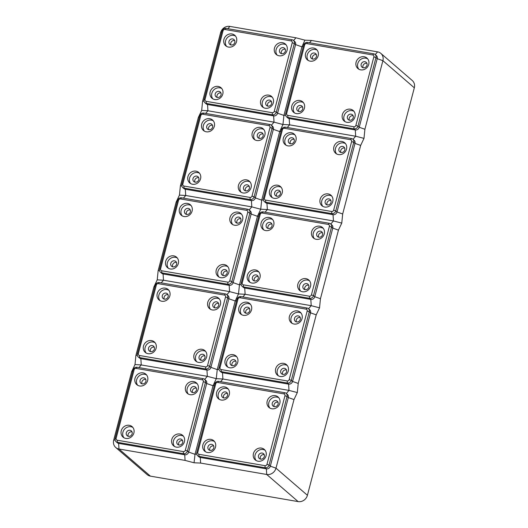 <?xml version="1.0" encoding="UTF-8"?>
<svg xmlns="http://www.w3.org/2000/svg" width="528" height="528" viewBox="0 0 528 528"><rect width="100%" height="100%" fill="white"/><g stroke="black" fill="none" stroke-linecap="round" stroke-linejoin="round"><path stroke-width="0.79" d="M212.85 98.855A6.923 6.25 130.8 0 1 211.82 93.324A6.923 6.25 130.8 0 1 221.76 88.532M222.79 94.063A6.923 6.25 130.8 0 1 211.946 98.215A6.923 6.25 130.8 0 1 210.157 91.885A6.923 6.25 130.8 0 1 221.001 87.734A6.923 6.25 130.8 0 1 222.79 94.063M218.935 91.384A3.194 2.884 -49.2 0 0 216.051 96.835A3.194 2.884 -49.2 0 0 220.77 95.647A3.194 2.884 -49.2 0 0 218.935 91.384M236.551 41.613A6.923 6.25 130.8 0 1 225.707 45.771A6.923 6.25 130.8 0 1 223.918 39.435A6.923 6.25 130.8 0 1 234.762 35.284A6.923 6.25 130.8 0 1 236.551 41.613M226.611 46.405A6.923 6.25 130.8 0 1 225.581 40.874A6.923 6.25 130.8 0 1 235.521 36.082M234.815 42.464A3.194 2.884 -49.2 0 0 233.99 39.547A3.194 2.884 -49.2 0 0 228.98 41.461A3.194 2.884 -49.2 0 0 229.812 44.385A3.194 2.884 -49.2 0 0 234.815 42.464M273.332 102.775A6.923 6.25 130.8 0 1 262.489 106.927A6.923 6.25 130.8 0 1 260.693 100.597A6.923 6.25 130.8 0 1 271.537 96.439A6.923 6.25 130.8 0 1 273.332 102.775M263.393 107.567A6.923 6.25 130.8 0 1 262.363 102.036A6.923 6.25 130.8 0 1 272.303 97.244M265.762 102.623A3.194 2.884 -49.2 0 0 266.594 105.541A3.194 2.884 -49.2 0 0 271.597 103.627A3.194 2.884 -49.2 0 0 270.772 100.703A3.194 2.884 -49.2 0 0 265.762 102.623M287.093 50.325A6.923 6.25 130.8 0 1 276.25 54.476A6.923 6.25 130.8 0 1 274.454 48.147A6.923 6.25 130.8 0 1 285.298 43.996A6.923 6.25 130.8 0 1 287.093 50.325M277.154 55.117A6.923 6.25 130.8 0 1 276.124 49.586A6.923 6.25 130.8 0 1 286.064 44.794M281.648 53.704A3.194 2.884 -49.2 0 0 284.526 48.253A3.194 2.884 -49.2 0 0 279.807 49.441A3.194 2.884 -49.2 0 0 281.648 53.704M281.444 53.658A3.194 2.884 130.8 0 1 285.245 49.249M267.683 106.108A3.194 2.884 130.8 0 1 271.484 101.699M230.901 44.946A3.194 2.884 130.8 0 1 234.703 40.544M217.14 97.396A3.194 2.884 130.8 0 1 220.942 92.987M204.91 102.762L206.158 103.844A3.412 3.076 -49.2 0 0 207.537 104.491L273.629 115.883A3.412 3.076 -49.2 0 0 277.589 113.19L295.581 44.603A3.412 3.076 -49.2 0 0 294.697 41.488L293.449 40.405A3.412 3.076 -49.2 0 0 292.07 39.758L225.977 28.367A3.412 3.076 -49.2 0 0 222.017 31.06L204.026 99.647A3.412 3.076 -49.2 0 0 204.91 102.762A3.412 3.076 -49.2 0 0 206.29 103.409L272.382 114.8A3.412 3.076 -49.2 0 0 276.335 112.108L294.334 43.52A3.412 3.076 -49.2 0 0 293.449 40.405M220.585 32.71A7.993 7.214 -49.2 0 1 229.858 26.4L295.951 37.792L304.927 40.168L301.91 46.847L283.919 115.434L282.955 124.496L274.025 122.159L207.933 110.768L201.676 110.405L202.587 101.297L220.585 32.71L221.648 32.485M272.25 112.708A1.703 1.538 -49.2 0 0 274.23 111.362L292.222 42.775A1.703 1.538 -49.2 0 0 291.086 40.894L225.001 29.502A1.703 1.538 -49.2 0 0 223.021 30.848L205.029 99.436A1.703 1.538 -49.2 0 0 206.158 101.317L272.25 112.708L272.382 114.8L273.629 115.883L274.025 122.159L271.359 125.248M262.185 213.022A1.703 1.538 -49.2 0 0 260.212 214.368L242.213 282.955A1.703 1.538 -49.2 0 0 243.349 284.836L309.441 296.228A1.703 1.538 -49.2 0 0 311.414 294.881L329.413 226.294A1.703 1.538 -49.2 0 0 328.277 224.413L262.185 213.022L263.168 211.886A3.412 3.076 -49.2 0 0 259.208 214.579L241.217 283.166A3.412 3.076 -49.2 0 0 242.095 286.282A3.412 3.076 -49.2 0 0 243.481 286.928L309.573 298.32A3.412 3.076 -49.2 0 0 313.526 295.627L331.518 227.04A3.412 3.076 -49.2 0 0 330.64 223.925A3.412 3.076 -49.2 0 0 329.261 223.278L263.168 211.886M311.645 231.667A6.923 6.25 130.8 0 1 322.489 227.515A6.923 6.25 130.8 0 1 324.278 233.845A6.923 6.25 130.8 0 1 313.434 237.996A6.923 6.25 130.8 0 1 311.645 231.667M297.884 284.11A6.923 6.25 130.8 0 1 308.728 279.959A6.923 6.25 130.8 0 1 310.523 286.288A6.923 6.25 130.8 0 1 299.68 290.446A6.923 6.25 130.8 0 1 297.884 284.11M273.742 225.133A6.923 6.25 130.8 0 1 262.898 229.284A6.923 6.25 130.8 0 1 261.103 222.955A6.923 6.25 130.8 0 1 271.946 218.803A6.923 6.25 130.8 0 1 273.742 225.133M259.981 277.583A6.923 6.25 130.8 0 1 249.137 281.734A6.923 6.25 130.8 0 1 247.348 275.405A6.923 6.25 130.8 0 1 258.185 271.247A6.923 6.25 130.8 0 1 259.981 277.583M414.315 87.813L382.899 60.68L364.901 129.268L363.99 138.376L355.674 136.231L289.582 124.839L282.955 124.496L279.688 131.571L261.697 200.152L260.726 209.22L251.803 206.884L185.711 195.492L179.447 195.122L176.128 202.158L158.136 270.739L157.225 279.847L153.905 286.882L135.907 355.463L134.996 364.571L131.677 371.6L113.685 440.187A7.993 7.214 -49.2 0 0 115.751 447.493L147.173 474.626A7.993 7.214 -49.2 0 0 150.407 476.137L298.142 501.6A7.993 7.214 -49.2 0 0 307.415 495.29L414.315 87.813A7.993 7.214 -49.2 0 0 412.249 80.507L380.827 53.374A7.993 7.214 -49.2 0 0 377.593 51.863L375.23 54.595M179.447 195.122L180.365 186.021L198.356 117.434L201.676 110.405M141.992 383.843A3.194 2.884 130.8 0 1 145.794 379.434M377.593 51.863L311.5 40.471L304.927 40.168M145.906 381.361A3.194 2.884 -49.2 0 0 145.081 378.437A3.194 2.884 -49.2 0 0 140.078 380.358A3.194 2.884 -49.2 0 0 140.903 383.282A3.194 2.884 -49.2 0 0 145.906 381.361M242.095 286.282L243.349 287.357A3.412 3.076 -49.2 0 0 244.728 288.004L310.82 299.396A3.412 3.076 -49.2 0 0 314.78 296.703L332.772 228.122A3.412 3.076 -49.2 0 0 331.888 225.001L330.64 223.925M157.225 279.847L163.482 280.216L229.574 291.608L238.498 293.938L239.468 284.876L257.459 216.295L258.832 215.998M203.749 113.091A3.412 3.076 -49.2 0 0 199.795 115.784L181.797 184.371A3.412 3.076 -49.2 0 0 182.681 187.486A3.412 3.076 -49.2 0 0 184.061 188.133L250.153 199.525A3.412 3.076 -49.2 0 0 254.113 196.832L272.105 128.245A3.412 3.076 -49.2 0 0 271.22 125.129A3.412 3.076 -49.2 0 0 269.841 124.483L203.749 113.091L202.772 114.226A1.703 1.538 -49.2 0 0 200.792 115.573L182.8 184.16A1.703 1.538 -49.2 0 0 183.929 186.041L250.021 197.432A1.703 1.538 -49.2 0 0 252.001 196.086L269.993 127.499A1.703 1.538 -49.2 0 0 268.864 125.618L202.772 114.226M182.681 187.486L183.929 188.569A3.412 3.076 -49.2 0 0 185.315 189.215L251.407 200.6A3.412 3.076 -49.2 0 0 255.361 197.914L273.352 129.327A3.412 3.076 -49.2 0 0 272.474 126.212L271.22 125.129M252.232 132.871A6.923 6.25 130.8 0 1 263.076 128.72A6.923 6.25 130.8 0 1 264.865 135.049A6.923 6.25 130.8 0 1 254.021 139.201A6.923 6.25 130.8 0 1 252.232 132.871M238.471 185.321A6.923 6.25 130.8 0 1 249.315 181.163A6.923 6.25 130.8 0 1 251.104 187.499A6.923 6.25 130.8 0 1 240.26 191.651A6.923 6.25 130.8 0 1 238.471 185.321M214.322 126.337A6.923 6.25 130.8 0 1 203.478 130.489A6.923 6.25 130.8 0 1 201.689 124.159A6.923 6.25 130.8 0 1 212.533 120.008A6.923 6.25 130.8 0 1 214.322 126.337M200.567 178.787A6.923 6.25 130.8 0 1 189.724 182.939A6.923 6.25 130.8 0 1 187.928 176.609A6.923 6.25 130.8 0 1 198.772 172.458A6.923 6.25 130.8 0 1 200.567 178.787M254.925 139.841A6.923 6.25 130.8 0 1 253.895 134.31A6.923 6.25 130.8 0 1 263.835 129.518M259.42 138.422A3.194 2.884 -49.2 0 0 262.304 132.977A3.194 2.884 -49.2 0 0 257.585 134.165A3.194 2.884 -49.2 0 0 259.42 138.422M259.215 138.382A3.194 2.884 130.8 0 1 263.017 133.973M241.164 192.284A6.923 6.25 130.8 0 1 240.134 186.76A6.923 6.25 130.8 0 1 250.074 181.969M243.54 187.341A3.194 2.884 -49.2 0 0 244.365 190.265A3.194 2.884 -49.2 0 0 249.368 188.351A3.194 2.884 -49.2 0 0 248.543 185.427A3.194 2.884 -49.2 0 0 243.54 187.341M245.454 190.832A3.194 2.884 130.8 0 1 249.256 186.424M204.382 131.129A6.923 6.25 130.8 0 1 203.353 125.598A6.923 6.25 130.8 0 1 213.292 120.806M212.586 127.189A3.194 2.884 -49.2 0 0 211.761 124.271A3.194 2.884 -49.2 0 0 206.758 126.185A3.194 2.884 -49.2 0 0 207.583 129.109A3.194 2.884 -49.2 0 0 212.586 127.189M208.672 129.67A3.194 2.884 130.8 0 1 212.48 125.268M190.628 183.579A6.923 6.25 130.8 0 1 189.598 178.048A6.923 6.25 130.8 0 1 199.538 173.257M196.706 176.108A3.194 2.884 -49.2 0 0 193.822 181.553A3.194 2.884 -49.2 0 0 198.541 180.371A3.194 2.884 -49.2 0 0 196.706 176.108M194.911 182.12A3.194 2.884 130.8 0 1 198.719 177.712M134.996 364.571L141.253 364.94L207.346 376.332L216.275 378.662L217.239 369.6L235.231 301.013L238.498 293.938L245.124 294.287L244.728 288.004L243.481 286.928L243.349 284.836M298.142 501.6L266.719 474.474A7.993 7.214 -49.2 0 0 275.999 468.164L293.99 399.577L297.31 392.548L298.221 383.44L316.219 314.853L319.539 307.824L320.45 298.716L338.441 230.129L341.761 223.1L333.445 220.955L267.353 209.563L260.726 209.22L257.459 216.295L251.13 214.051A3.412 3.076 -49.2 0 0 250.246 210.936L248.998 209.854A3.412 3.076 -49.2 0 0 247.612 209.207L181.52 197.815A3.412 3.076 -49.2 0 0 177.566 200.508L159.575 269.095A3.412 3.076 -49.2 0 0 160.453 272.21A3.412 3.076 -49.2 0 0 161.839 272.857L227.931 284.249A3.412 3.076 -49.2 0 0 231.884 281.556L249.876 212.969A3.412 3.076 -49.2 0 0 248.998 209.854M319.539 307.824L311.216 305.679L245.124 294.287L242.84 296.941M172.689 266.845A3.194 2.884 130.8 0 1 176.491 262.436M174.478 260.832A3.194 2.884 -49.2 0 0 171.6 266.277A3.194 2.884 -49.2 0 0 176.319 265.089A3.194 2.884 -49.2 0 0 174.478 260.832M168.399 268.303A6.923 6.25 130.8 0 1 167.369 262.772A6.923 6.25 130.8 0 1 177.309 257.981M286.552 116.833L287.8 117.916A3.412 3.076 -49.2 0 0 289.186 118.562L355.271 129.947A3.412 3.076 -49.2 0 0 359.231 127.261L357.984 126.179L375.976 57.592A3.412 3.076 -49.2 0 0 375.091 54.476A3.412 3.076 -49.2 0 0 373.712 53.83L307.619 42.438A3.412 3.076 -49.2 0 0 303.659 45.131L285.668 113.718A3.412 3.076 -49.2 0 0 286.552 116.833A3.412 3.076 -49.2 0 0 287.932 117.48L354.024 128.872A3.412 3.076 -49.2 0 0 357.984 126.179L355.872 125.433L373.864 56.846A1.703 1.538 -49.2 0 0 372.735 54.965L306.643 43.573A1.703 1.538 -49.2 0 0 304.663 44.92L286.671 113.507A1.703 1.538 -49.2 0 0 287.8 115.388L353.892 126.779A1.703 1.538 -49.2 0 0 355.872 125.433M364.901 129.268L359.231 127.261L377.223 58.674A3.412 3.076 -49.2 0 0 376.345 55.559L375.091 54.476M272.006 225.984A3.194 2.884 -49.2 0 0 271.181 223.06A3.194 2.884 -49.2 0 0 266.171 224.981A3.194 2.884 -49.2 0 0 267.003 227.905A3.194 2.884 -49.2 0 0 272.006 225.984M268.092 228.466A3.194 2.884 130.8 0 1 271.894 224.057M250.041 282.374A6.923 6.25 130.8 0 1 249.011 276.844A6.923 6.25 130.8 0 1 258.951 272.052M256.126 274.903A3.194 2.884 -49.2 0 0 253.242 280.348A3.194 2.884 -49.2 0 0 257.961 279.16A3.194 2.884 -49.2 0 0 256.126 274.903M254.331 280.916A3.194 2.884 130.8 0 1 258.133 276.507M190.364 211.913A3.194 2.884 -49.2 0 0 189.532 208.996A3.194 2.884 -49.2 0 0 184.529 210.91A3.194 2.884 -49.2 0 0 185.354 213.833A3.194 2.884 -49.2 0 0 190.364 211.913M186.443 214.394A3.194 2.884 130.8 0 1 190.252 209.986M160.453 272.21L161.707 273.286A3.412 3.076 -49.2 0 0 163.086 273.94L229.178 285.325A3.412 3.076 -49.2 0 0 233.132 282.638L251.13 214.051L249.876 212.969L247.771 212.223A1.703 1.538 -49.2 0 0 246.635 210.342L180.543 198.95A1.703 1.538 -49.2 0 0 178.563 200.297L160.571 268.884A1.703 1.538 -49.2 0 0 161.707 270.765L227.799 282.157A1.703 1.538 -49.2 0 0 229.772 280.81L247.771 212.223M165.7 261.334A6.923 6.25 130.8 0 1 176.543 257.182A6.923 6.25 130.8 0 1 178.339 263.512A6.923 6.25 130.8 0 1 167.495 267.663A6.923 6.25 130.8 0 1 165.7 261.334M230.003 217.595A6.923 6.25 130.8 0 1 240.847 213.444A6.923 6.25 130.8 0 1 242.636 219.773A6.923 6.25 130.8 0 1 231.792 223.925A6.923 6.25 130.8 0 1 230.003 217.595M216.242 270.046A6.923 6.25 130.8 0 1 227.086 265.888A6.923 6.25 130.8 0 1 228.881 272.224A6.923 6.25 130.8 0 1 218.038 276.375A6.923 6.25 130.8 0 1 216.242 270.046M192.1 211.061A6.923 6.25 130.8 0 1 181.256 215.213A6.923 6.25 130.8 0 1 179.461 208.883A6.923 6.25 130.8 0 1 190.304 204.732A6.923 6.25 130.8 0 1 192.1 211.061M232.696 224.565A6.923 6.25 130.8 0 1 231.667 219.034A6.923 6.25 130.8 0 1 241.606 214.243M237.191 223.146A3.194 2.884 -49.2 0 0 240.075 217.701A3.194 2.884 -49.2 0 0 235.356 218.889A3.194 2.884 -49.2 0 0 237.191 223.146M236.986 223.106A3.194 2.884 130.8 0 1 240.794 218.698M218.942 277.009A6.923 6.25 130.8 0 1 217.912 271.484A6.923 6.25 130.8 0 1 227.852 266.693M221.311 272.065A3.194 2.884 -49.2 0 0 222.136 274.989A3.194 2.884 -49.2 0 0 227.146 273.075A3.194 2.884 -49.2 0 0 226.314 270.151A3.194 2.884 -49.2 0 0 221.311 272.065M223.225 275.55A3.194 2.884 130.8 0 1 227.033 271.148M182.16 215.853A6.923 6.25 130.8 0 1 181.13 210.322A6.923 6.25 130.8 0 1 191.07 205.531M150.46 351.569A3.194 2.884 130.8 0 1 154.262 347.16M152.255 345.556A3.194 2.884 -49.2 0 0 149.371 351.001A3.194 2.884 -49.2 0 0 154.09 349.813A3.194 2.884 -49.2 0 0 152.255 345.556M159.298 282.539A3.412 3.076 -49.2 0 0 155.338 285.232L137.346 353.819A3.412 3.076 -49.2 0 0 138.23 356.935A3.412 3.076 -49.2 0 0 139.61 357.581L205.702 368.973A3.412 3.076 -49.2 0 0 209.656 366.28L227.654 297.693A3.412 3.076 -49.2 0 0 226.769 294.578A3.412 3.076 -49.2 0 0 225.39 293.931L159.298 282.539L158.314 283.675A1.703 1.538 -49.2 0 0 156.341 285.021L138.343 353.608A1.703 1.538 -49.2 0 0 139.478 355.489L205.57 366.881A1.703 1.538 -49.2 0 0 207.55 365.534L225.542 296.947A1.703 1.538 -49.2 0 0 224.407 295.066L158.314 283.675M138.23 356.935L139.478 358.01A3.412 3.076 -49.2 0 0 140.857 358.657L206.95 370.049A3.412 3.076 -49.2 0 0 210.91 367.356L228.901 298.775A3.412 3.076 -49.2 0 0 228.017 295.654L226.769 294.578M146.17 353.027A6.923 6.25 130.8 0 1 145.141 347.497A6.923 6.25 130.8 0 1 155.08 342.705M314.338 238.636A6.923 6.25 130.8 0 1 313.315 233.105A6.923 6.25 130.8 0 1 323.255 228.314M318.833 237.217A3.194 2.884 -49.2 0 0 321.717 231.772A3.194 2.884 -49.2 0 0 316.998 232.96A3.194 2.884 -49.2 0 0 318.833 237.217M168.135 296.637A3.194 2.884 -49.2 0 0 167.31 293.713A3.194 2.884 -49.2 0 0 162.301 295.634A3.194 2.884 -49.2 0 0 163.132 298.558A3.194 2.884 -49.2 0 0 168.135 296.637M164.221 299.119A3.194 2.884 130.8 0 1 168.023 294.71M143.477 346.058A6.923 6.25 130.8 0 1 154.321 341.9A6.923 6.25 130.8 0 1 156.11 348.236A6.923 6.25 130.8 0 1 145.266 352.387A6.923 6.25 130.8 0 1 143.477 346.058M207.775 302.32A6.923 6.25 130.8 0 1 218.618 298.168A6.923 6.25 130.8 0 1 220.414 304.498A6.923 6.25 130.8 0 1 209.57 308.649A6.923 6.25 130.8 0 1 207.775 302.32M194.014 354.763A6.923 6.25 130.8 0 1 204.857 350.612A6.923 6.25 130.8 0 1 206.653 356.941A6.923 6.25 130.8 0 1 195.809 361.099A6.923 6.25 130.8 0 1 194.014 354.763M169.871 295.786A6.923 6.25 130.8 0 1 159.027 299.937A6.923 6.25 130.8 0 1 157.232 293.608A6.923 6.25 130.8 0 1 168.076 289.456A6.923 6.25 130.8 0 1 169.871 295.786M210.474 309.289A6.923 6.25 130.8 0 1 209.444 303.758A6.923 6.25 130.8 0 1 219.384 298.967M214.969 307.87A3.194 2.884 -49.2 0 0 217.846 302.425A3.194 2.884 -49.2 0 0 213.127 303.613A3.194 2.884 -49.2 0 0 214.969 307.87M214.757 307.831A3.194 2.884 130.8 0 1 218.566 303.422M196.713 361.733A6.923 6.25 130.8 0 1 195.683 356.202A6.923 6.25 130.8 0 1 205.623 351.417M199.082 356.789A3.194 2.884 -49.2 0 0 199.914 359.713A3.194 2.884 -49.2 0 0 204.917 357.799A3.194 2.884 -49.2 0 0 204.092 354.875A3.194 2.884 -49.2 0 0 199.082 356.789M201.003 360.274A3.194 2.884 130.8 0 1 204.805 355.872M159.931 300.577A6.923 6.25 130.8 0 1 158.902 295.046A6.923 6.25 130.8 0 1 168.841 290.255M128.231 436.286A3.194 2.884 130.8 0 1 132.04 431.884M130.027 430.28A3.194 2.884 -49.2 0 0 127.142 435.725A3.194 2.884 -49.2 0 0 131.861 434.537A3.194 2.884 -49.2 0 0 130.027 430.28M137.069 367.264A3.412 3.076 -49.2 0 0 133.109 369.956L115.117 438.544A3.412 3.076 -49.2 0 0 116.002 441.659A3.412 3.076 -49.2 0 0 117.381 442.306L183.473 453.697A3.412 3.076 -49.2 0 0 187.433 451.004L205.425 382.417A3.412 3.076 -49.2 0 0 204.541 379.302A3.412 3.076 -49.2 0 0 203.161 378.655L137.069 367.264L136.092 368.399A1.703 1.538 -49.2 0 0 134.112 369.745L116.12 438.332A1.703 1.538 -49.2 0 0 117.249 440.213L183.341 451.598A1.703 1.538 -49.2 0 0 185.321 450.259L203.313 381.671A1.703 1.538 -49.2 0 0 202.184 379.79L136.092 368.399M116.002 441.659L117.249 442.735A3.412 3.076 -49.2 0 0 118.635 443.381L184.727 454.773A3.412 3.076 -49.2 0 0 188.681 452.08L206.672 383.5A3.412 3.076 -49.2 0 0 205.795 380.378L204.541 379.302M297.31 392.548L288.988 390.403L222.902 379.012L216.275 378.662L213.008 385.737L206.672 383.5L205.425 382.417L203.313 381.671M123.941 437.745A6.923 6.25 130.8 0 1 122.912 432.221A6.923 6.25 130.8 0 1 132.851 427.429M263.802 229.924A6.923 6.25 130.8 0 1 262.772 224.393A6.923 6.25 130.8 0 1 272.712 219.602M318.628 237.178A3.194 2.884 130.8 0 1 322.436 232.769M300.584 291.08A6.923 6.25 130.8 0 1 299.554 285.549A6.923 6.25 130.8 0 1 309.494 280.764M302.953 286.136A3.194 2.884 -49.2 0 0 303.778 289.06A3.194 2.884 -49.2 0 0 308.788 287.146A3.194 2.884 -49.2 0 0 307.956 284.222A3.194 2.884 -49.2 0 0 302.953 286.136M304.874 289.621A3.194 2.884 130.8 0 1 308.675 285.219M214.381 385.447L213.008 385.737L195.01 454.324L194.06 462.779L185.077 460.403L118.985 449.011L118.635 443.381L117.381 442.306L117.249 440.213M264.983 465.67A1.703 1.538 -49.2 0 0 266.963 464.33L284.955 395.743A1.703 1.538 -49.2 0 0 283.826 393.862L217.734 382.47A1.703 1.538 -49.2 0 0 215.754 383.816L197.762 452.397A1.703 1.538 -49.2 0 0 198.891 454.285L264.983 465.67L265.115 467.768L266.369 468.844L266.719 474.474L200.633 463.082L200.277 457.453L266.369 468.844A3.412 3.076 -49.2 0 0 270.323 466.151L288.314 397.571A3.412 3.076 -49.2 0 0 287.437 394.449L286.183 393.373A3.412 3.076 -49.2 0 0 284.803 392.726L218.711 381.335A3.412 3.076 -49.2 0 0 214.757 384.028L196.759 452.615A3.412 3.076 -49.2 0 0 197.644 455.73A3.412 3.076 -49.2 0 0 199.023 456.377L265.115 467.768A3.412 3.076 -49.2 0 0 269.075 465.076L287.067 396.488A3.412 3.076 -49.2 0 0 286.183 393.373M194.06 462.779L200.633 463.082M115.751 447.493A7.993 7.214 -49.2 0 0 118.985 449.011L150.407 476.137M121.249 430.782A6.923 6.25 130.8 0 1 132.092 426.624A6.923 6.25 130.8 0 1 133.881 432.96A6.923 6.25 130.8 0 1 123.037 437.111A6.923 6.25 130.8 0 1 121.249 430.782M185.546 387.044A6.923 6.25 130.8 0 1 196.39 382.886A6.923 6.25 130.8 0 1 198.185 389.222A6.923 6.25 130.8 0 1 187.341 393.373A6.923 6.25 130.8 0 1 185.546 387.044M171.791 439.487A6.923 6.25 130.8 0 1 182.635 435.336A6.923 6.25 130.8 0 1 184.424 441.665A6.923 6.25 130.8 0 1 173.58 445.823A6.923 6.25 130.8 0 1 171.791 439.487M147.642 380.51A6.923 6.25 130.8 0 1 136.798 384.661A6.923 6.25 130.8 0 1 135.01 378.332A6.923 6.25 130.8 0 1 145.853 374.18A6.923 6.25 130.8 0 1 147.642 380.51M188.245 394.013A6.923 6.25 130.8 0 1 187.216 388.483A6.923 6.25 130.8 0 1 197.155 383.691M192.74 392.594A3.194 2.884 -49.2 0 0 195.624 387.149A3.194 2.884 -49.2 0 0 190.905 388.337A3.194 2.884 -49.2 0 0 192.74 392.594M192.535 392.555A3.194 2.884 130.8 0 1 196.337 388.146M174.484 446.457A6.923 6.25 130.8 0 1 173.455 440.926A6.923 6.25 130.8 0 1 183.394 436.141M176.86 441.514A3.194 2.884 -49.2 0 0 177.685 444.437A3.194 2.884 -49.2 0 0 182.688 442.523A3.194 2.884 -49.2 0 0 181.863 439.6A3.194 2.884 -49.2 0 0 176.86 441.514M178.774 444.998A3.194 2.884 130.8 0 1 182.576 440.596M137.702 385.301A6.923 6.25 130.8 0 1 136.673 379.771A6.923 6.25 130.8 0 1 146.612 374.979M197.644 455.73L198.891 456.806A3.412 3.076 -49.2 0 0 200.277 457.453L199.023 456.377L198.891 454.285M267.194 401.115A6.923 6.25 130.8 0 1 278.038 396.957A6.923 6.25 130.8 0 1 279.827 403.293A6.923 6.25 130.8 0 1 268.983 407.444A6.923 6.25 130.8 0 1 267.194 401.115M253.433 453.559A6.923 6.25 130.8 0 1 264.277 449.407A6.923 6.25 130.8 0 1 266.066 455.737A6.923 6.25 130.8 0 1 255.222 459.895A6.923 6.25 130.8 0 1 253.433 453.559M229.284 394.581A6.923 6.25 130.8 0 1 218.44 398.732A6.923 6.25 130.8 0 1 216.652 392.403A6.923 6.25 130.8 0 1 227.495 388.252A6.923 6.25 130.8 0 1 229.284 394.581M215.53 447.025A6.923 6.25 130.8 0 1 204.686 451.183A6.923 6.25 130.8 0 1 202.891 444.853A6.923 6.25 130.8 0 1 213.734 440.695A6.923 6.25 130.8 0 1 215.53 447.025M269.887 408.078A6.923 6.25 130.8 0 1 268.858 402.554A6.923 6.25 130.8 0 1 278.797 397.762M274.382 406.666A3.194 2.884 -49.2 0 0 277.266 401.221A3.194 2.884 -49.2 0 0 272.547 402.409A3.194 2.884 -49.2 0 0 274.382 406.666M274.177 406.626A3.194 2.884 130.8 0 1 277.979 402.217M256.126 460.528A6.923 6.25 130.8 0 1 255.097 454.997A6.923 6.25 130.8 0 1 265.036 450.206M258.502 455.585A3.194 2.884 -49.2 0 0 259.327 458.509A3.194 2.884 -49.2 0 0 264.33 456.588A3.194 2.884 -49.2 0 0 263.505 453.671A3.194 2.884 -49.2 0 0 258.502 455.585M260.416 459.07A3.194 2.884 130.8 0 1 264.224 454.667M219.344 399.373A6.923 6.25 130.8 0 1 218.315 393.842A6.923 6.25 130.8 0 1 228.254 389.05M227.548 395.432A3.194 2.884 -49.2 0 0 226.723 392.509A3.194 2.884 -49.2 0 0 221.72 394.429A3.194 2.884 -49.2 0 0 222.545 397.346A3.194 2.884 -49.2 0 0 227.548 395.432M223.634 397.914A3.194 2.884 130.8 0 1 227.443 393.505M205.59 451.816A6.923 6.25 130.8 0 1 204.56 446.292A6.923 6.25 130.8 0 1 214.5 441.5M211.669 444.352A3.194 2.884 -49.2 0 0 208.784 449.797A3.194 2.884 -49.2 0 0 213.503 448.609A3.194 2.884 -49.2 0 0 211.669 444.352M209.873 450.358A3.194 2.884 130.8 0 1 213.682 445.955M240.94 296.611A3.412 3.076 -49.2 0 0 236.98 299.303L218.988 367.891A3.412 3.076 -49.2 0 0 219.872 371.006A3.412 3.076 -49.2 0 0 221.252 371.653L287.344 383.044A3.412 3.076 -49.2 0 0 291.304 380.351L309.296 311.764A3.412 3.076 -49.2 0 0 308.411 308.649A3.412 3.076 -49.2 0 0 307.032 308.002L240.94 296.611L239.963 297.746A1.703 1.538 -49.2 0 0 237.983 299.092L219.991 367.679A1.703 1.538 -49.2 0 0 221.12 369.56L287.212 380.945A1.703 1.538 -49.2 0 0 289.192 379.606L307.184 311.018A1.703 1.538 -49.2 0 0 306.055 309.137L239.963 297.746M219.872 371.006L221.12 372.082A3.412 3.076 -49.2 0 0 222.499 372.728L288.592 384.12A3.412 3.076 -49.2 0 0 292.552 381.427L310.543 312.847A3.412 3.076 -49.2 0 0 309.665 309.725L308.411 308.649M289.417 316.391A6.923 6.25 130.8 0 1 300.26 312.233A6.923 6.25 130.8 0 1 302.056 318.569A6.923 6.25 130.8 0 1 291.212 322.72A6.923 6.25 130.8 0 1 289.417 316.391M275.662 368.834A6.923 6.25 130.8 0 1 286.506 364.683A6.923 6.25 130.8 0 1 288.295 371.012A6.923 6.25 130.8 0 1 277.451 375.17A6.923 6.25 130.8 0 1 275.662 368.834M251.513 309.857A6.923 6.25 130.8 0 1 240.669 314.008A6.923 6.25 130.8 0 1 238.88 307.679A6.923 6.25 130.8 0 1 249.724 303.527A6.923 6.25 130.8 0 1 251.513 309.857M237.752 362.307A6.923 6.25 130.8 0 1 226.908 366.458A6.923 6.25 130.8 0 1 225.119 360.129A6.923 6.25 130.8 0 1 235.963 355.971A6.923 6.25 130.8 0 1 237.752 362.307M292.116 323.36A6.923 6.25 130.8 0 1 291.086 317.83A6.923 6.25 130.8 0 1 301.026 313.038M296.611 321.941A3.194 2.884 -49.2 0 0 299.495 316.496A3.194 2.884 -49.2 0 0 294.769 317.684A3.194 2.884 -49.2 0 0 296.611 321.941M296.406 321.902A3.194 2.884 130.8 0 1 300.208 317.493M278.355 375.804A6.923 6.25 130.8 0 1 277.325 370.273A6.923 6.25 130.8 0 1 287.265 365.488M280.724 370.861A3.194 2.884 -49.2 0 0 281.556 373.784A3.194 2.884 -49.2 0 0 286.559 371.87A3.194 2.884 -49.2 0 0 285.734 368.947A3.194 2.884 -49.2 0 0 280.724 370.861M282.645 374.345A3.194 2.884 130.8 0 1 286.447 369.943M241.573 314.648A6.923 6.25 130.8 0 1 240.544 309.118A6.923 6.25 130.8 0 1 250.483 304.326M249.777 310.708A3.194 2.884 -49.2 0 0 248.952 307.784A3.194 2.884 -49.2 0 0 243.949 309.705A3.194 2.884 -49.2 0 0 244.774 312.629A3.194 2.884 -49.2 0 0 249.777 310.708M245.863 313.19A3.194 2.884 130.8 0 1 249.665 308.781M227.812 367.092A6.923 6.25 130.8 0 1 226.783 361.568A6.923 6.25 130.8 0 1 236.722 356.776M233.897 359.627A3.194 2.884 -49.2 0 0 231.013 365.072A3.194 2.884 -49.2 0 0 235.732 363.884A3.194 2.884 -49.2 0 0 233.897 359.627M232.102 365.64A3.194 2.884 130.8 0 1 235.91 361.231M341.761 223.1L342.679 213.992L360.67 145.405L363.99 138.376M264.323 201.557L265.577 202.633A3.412 3.076 -49.2 0 0 266.957 203.287L333.049 214.672A3.412 3.076 -49.2 0 0 337.003 211.985L355.001 143.398A3.412 3.076 -49.2 0 0 354.116 140.283L352.869 139.201A3.412 3.076 -49.2 0 0 351.483 138.554L285.391 127.162A3.412 3.076 -49.2 0 0 281.437 129.855L263.446 198.442A3.412 3.076 -49.2 0 0 264.323 201.557A3.412 3.076 -49.2 0 0 265.703 202.204L331.795 213.596A3.412 3.076 -49.2 0 0 335.755 210.903L353.747 142.316A3.412 3.076 -49.2 0 0 352.869 139.201M276.56 196.192A3.194 2.884 130.8 0 1 280.361 191.783M278.348 190.179A3.194 2.884 -49.2 0 0 275.464 195.624A3.194 2.884 -49.2 0 0 280.19 194.436A3.194 2.884 -49.2 0 0 278.348 190.179M351.635 141.57A1.703 1.538 -49.2 0 0 350.506 139.689L284.414 128.297A1.703 1.538 -49.2 0 0 282.434 129.644L264.442 198.231A1.703 1.538 -49.2 0 0 265.571 200.112L331.663 211.504A1.703 1.538 -49.2 0 0 333.643 210.157L351.635 141.57L353.747 142.316L355.001 143.398L360.67 145.405M272.27 197.65A6.923 6.25 130.8 0 1 271.24 192.119A6.923 6.25 130.8 0 1 281.18 187.328M325.182 201.412A3.194 2.884 -49.2 0 0 326.007 204.336A3.194 2.884 -49.2 0 0 331.01 202.422A3.194 2.884 -49.2 0 0 330.185 199.498A3.194 2.884 -49.2 0 0 325.182 201.412M327.096 204.897A3.194 2.884 130.8 0 1 330.904 200.495M283.331 138.23A6.923 6.25 130.8 0 1 294.175 134.079A6.923 6.25 130.8 0 1 295.964 140.408A6.923 6.25 130.8 0 1 285.12 144.56A6.923 6.25 130.8 0 1 283.331 138.23M286.024 145.2A6.923 6.25 130.8 0 1 284.995 139.669A6.923 6.25 130.8 0 1 294.934 134.878M294.228 141.26A3.194 2.884 -49.2 0 0 293.403 138.343A3.194 2.884 -49.2 0 0 288.4 140.257A3.194 2.884 -49.2 0 0 289.225 143.18A3.194 2.884 -49.2 0 0 294.228 141.26M290.314 143.741A3.194 2.884 130.8 0 1 294.122 139.333M269.57 190.681A6.923 6.25 130.8 0 1 280.414 186.529A6.923 6.25 130.8 0 1 282.209 192.859A6.923 6.25 130.8 0 1 271.366 197.01A6.923 6.25 130.8 0 1 269.57 190.681M322.806 206.356A6.923 6.25 130.8 0 1 321.776 200.831A6.923 6.25 130.8 0 1 331.716 196.04M336.567 153.912A6.923 6.25 130.8 0 1 335.537 148.381A6.923 6.25 130.8 0 1 345.477 143.59M333.874 146.942A6.923 6.25 130.8 0 1 344.718 142.791A6.923 6.25 130.8 0 1 346.507 149.12A6.923 6.25 130.8 0 1 335.663 153.272A6.923 6.25 130.8 0 1 333.874 146.942M341.062 152.493A3.194 2.884 -49.2 0 0 343.946 147.048A3.194 2.884 -49.2 0 0 339.227 148.236A3.194 2.884 -49.2 0 0 341.062 152.493M340.857 152.453A3.194 2.884 130.8 0 1 344.659 148.045M320.113 199.393A6.923 6.25 130.8 0 1 330.957 195.235A6.923 6.25 130.8 0 1 332.746 201.571A6.923 6.25 130.8 0 1 321.902 205.722A6.923 6.25 130.8 0 1 320.113 199.393M304.432 108.134A6.923 6.25 130.8 0 1 293.588 112.286A6.923 6.25 130.8 0 1 291.799 105.956A6.923 6.25 130.8 0 1 302.643 101.805A6.923 6.25 130.8 0 1 304.432 108.134M318.193 55.684A6.923 6.25 130.8 0 1 307.349 59.836A6.923 6.25 130.8 0 1 305.56 53.506A6.923 6.25 130.8 0 1 316.404 49.355A6.923 6.25 130.8 0 1 318.193 55.684M342.342 114.668A6.923 6.25 130.8 0 1 353.186 110.51A6.923 6.25 130.8 0 1 354.974 116.846A6.923 6.25 130.8 0 1 344.131 120.998A6.923 6.25 130.8 0 1 342.342 114.668M356.096 62.218A6.923 6.25 130.8 0 1 366.94 58.067A6.923 6.25 130.8 0 1 368.735 64.396A6.923 6.25 130.8 0 1 357.892 68.548A6.923 6.25 130.8 0 1 356.096 62.218M294.492 112.926A6.923 6.25 130.8 0 1 293.462 107.395A6.923 6.25 130.8 0 1 303.402 102.604M300.577 105.455A3.194 2.884 -49.2 0 0 297.693 110.9A3.194 2.884 -49.2 0 0 302.412 109.718A3.194 2.884 -49.2 0 0 300.577 105.455M298.782 111.467A3.194 2.884 130.8 0 1 302.59 107.059M308.253 60.476A6.923 6.25 130.8 0 1 307.223 54.945A6.923 6.25 130.8 0 1 317.163 50.153M316.457 56.536A3.194 2.884 -49.2 0 0 315.632 53.618A3.194 2.884 -49.2 0 0 310.629 55.532A3.194 2.884 -49.2 0 0 311.454 58.456A3.194 2.884 -49.2 0 0 316.457 56.536M312.543 59.017A3.194 2.884 130.8 0 1 316.345 54.615M345.035 121.631A6.923 6.25 130.8 0 1 344.005 116.107A6.923 6.25 130.8 0 1 353.945 111.316M347.411 116.688A3.194 2.884 -49.2 0 0 348.236 119.612A3.194 2.884 -49.2 0 0 353.239 117.698A3.194 2.884 -49.2 0 0 352.414 114.774A3.194 2.884 -49.2 0 0 347.411 116.688M349.325 120.179A3.194 2.884 130.8 0 1 353.126 115.771M358.796 69.188A6.923 6.25 130.8 0 1 357.766 63.657A6.923 6.25 130.8 0 1 367.706 58.865M363.29 67.769A3.194 2.884 -49.2 0 0 366.175 62.324A3.194 2.884 -49.2 0 0 361.456 63.512A3.194 2.884 -49.2 0 0 363.29 67.769M363.086 67.729A3.194 2.884 130.8 0 1 366.887 63.32M373.864 56.846L375.976 57.592L377.223 58.674L382.899 60.68A7.993 7.214 -49.2 0 0 380.827 53.374M285.595 115.078L283.919 115.434L277.589 113.19L276.335 112.108L274.23 111.362M205.649 113.421L207.933 110.768L207.537 104.491L206.29 103.409L206.158 101.317M202.587 101.297L203.953 101.006M204.026 99.647L205.029 99.436M222.017 31.06L223.021 30.848M229.858 26.4L227.878 28.697M225.977 28.367L225.001 29.502M295.951 37.792L293.588 40.524M292.07 39.758L291.086 40.894M303.29 46.556L301.91 46.847L295.581 44.603L294.334 43.52L292.222 42.775M329.261 223.278L328.277 224.413M308.55 308.768L311.216 305.679L310.82 299.396L309.573 298.32L309.441 296.228M320.45 298.716L314.78 296.703L313.526 295.627L311.414 294.881M229.772 280.81L231.884 281.556L233.132 282.638L239.468 284.876L241.138 284.526M259.208 214.579L260.212 214.368M241.217 283.166L242.213 282.955M199.795 115.784L200.792 115.573M181.797 184.371L182.8 184.16M281.061 131.281L279.688 131.571L273.352 129.327L272.105 128.245L269.993 127.499M269.841 124.483L268.864 125.618M183.421 198.145L185.711 195.492L185.315 189.215L184.061 188.133L183.929 186.041M249.137 209.972L251.803 206.884L251.407 200.6L250.153 199.525L250.021 197.432M263.366 199.802L261.697 200.152L255.361 197.914L254.113 196.832L252.001 196.086M198.356 117.434L199.419 117.209M180.365 186.021L181.724 185.731M331.663 211.504L331.795 213.596L333.049 214.672L333.445 220.955L330.779 224.044M265.571 200.112L265.703 202.204L266.957 203.287L267.353 209.563L265.063 212.216M338.441 230.129L332.772 228.122L331.518 227.04L329.413 226.294M176.128 202.158L177.19 201.934M158.136 270.739L159.496 270.455M161.192 282.869L163.482 280.216L163.086 273.94L161.839 272.857L161.707 270.765M226.908 294.697L229.574 291.608L229.178 285.325L227.931 284.249L227.799 282.157M247.612 209.207L246.635 210.342M181.52 197.815L180.543 198.95M177.566 200.508L178.563 200.297M159.575 269.095L160.571 268.884M236.61 300.722L235.231 301.013L228.901 298.775L227.654 297.693L225.542 296.947M153.905 286.882L154.968 286.651M135.907 355.463L137.273 355.179M138.97 367.594L141.253 364.94L140.857 358.657L139.61 357.581L139.478 355.489M204.679 379.421L207.346 376.332L206.95 370.049L205.702 368.973L205.57 366.881M218.915 369.25L217.239 369.6L210.91 367.356L209.656 366.28L207.55 365.534M225.39 293.931L224.407 295.066M155.338 285.232L156.341 285.021M137.346 353.819L138.343 353.608M131.677 371.6L132.739 371.375M113.685 440.187L115.045 439.903M185.077 460.403L184.727 454.773L183.473 453.697L183.341 451.598M196.687 453.974L195.01 454.324L188.681 452.08L187.433 451.004L185.321 450.259M203.161 378.655L202.184 379.79M133.109 369.956L134.112 369.745M115.117 438.544L116.12 438.332M218.711 381.335L217.734 382.47M214.757 384.028L215.754 383.816M196.759 452.615L197.762 452.397M307.415 495.29L275.999 468.164L270.323 466.151L269.075 465.076L266.963 464.33M293.99 399.577L288.314 397.571L287.067 396.488L284.955 395.743M284.803 392.726L283.826 393.862M221.12 369.56L221.252 371.653L222.499 372.728L222.902 379.012L220.612 381.658M236.98 299.303L237.983 299.092M218.988 367.891L219.991 367.679M286.321 393.492L288.988 390.403L288.592 384.12L287.344 383.044L287.212 380.945M298.221 383.44L292.552 381.427L291.304 380.351L289.192 379.606M316.219 314.853L310.543 312.847L309.296 311.764L307.184 311.018M307.032 308.002L306.055 309.137M287.291 127.492L289.582 124.839L289.186 118.562L287.932 117.48L287.8 115.388M353.001 139.319L355.674 136.231L355.271 129.947L354.024 128.872L353.892 126.779M342.679 213.992L337.003 211.985L335.755 210.903L333.643 210.157M351.483 138.554L350.506 139.689M263.446 198.442L264.442 198.231M311.5 40.471L309.52 42.768M307.619 42.438L306.643 43.573M303.659 45.131L304.663 44.92M285.668 113.718L286.671 113.507M373.712 53.83L372.735 54.965M285.391 127.162L284.414 128.297M281.437 129.855L282.434 129.644"/></g></svg>
